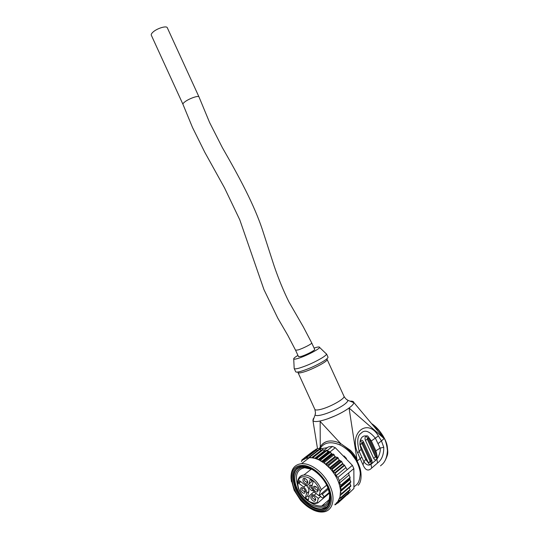 <?xml version="1.0" encoding="UTF-8"?>
<svg xmlns="http://www.w3.org/2000/svg" width="539" height="539" viewBox="0 0 539 539"><rect width="100%" height="100%" fill="white"/><g stroke="black" fill="none" stroke-linecap="round" stroke-linejoin="round"><path stroke-width="0.81" d="M361.999 442.667L361.979 443.536L370.259 461.6L368.494 463.102L365.691 459.349L363.913 461.761C366.345 465.029 368.703 465.878 370.987 464.308L370.839 464.281C369.949 464.78 369.168 464.389 368.494 463.102L359.87 444.284L360.14 440.936C361.298 439.763 362.41 440.094 363.481 441.919L371.681 459.821C372.415 461.93 372.139 463.419 370.839 464.281L371 460.845L362.767 442.89L360.14 440.936C361.218 437.136 363.259 435.492 366.264 436.011C367.174 435.546 367.948 435.95 368.588 437.23L377.098 455.785L377.165 458.736C378.156 457.672 380.985 451.588 380.11 448.125L375.488 438.362C369.511 431.085 364.735 429.361 361.157 433.188C357.357 435.546 356.744 441.697 359.297 451.642L363.913 461.761L363.003 464.827L360.16 458.608L361.77 457.173M368.791 437.614L368.103 438.564L367.517 438.194L366.264 436.011C364.964 436.812 364.681 438.261 365.408 440.356L367.322 439.197L375.494 457.025L376.168 457.328L376.262 456.371L368.103 438.564L367.322 439.197L367.517 438.194M182.937 104.27L151.371 35.345C150.967 34.637 151.405 33.654 152.678 32.401C156.357 28.628 166.288 25.427 167.258 27.664L167.366 27.887M295.608 350.303L298.525 356.67L301.092 356.441C305.903 355.086 315.16 350.303 314.702 349.427L314.661 349.339M294.24 368.602L295.621 371.627C295.79 372.348 297.494 372.267 300.749 371.391C308.82 368.905 316.568 365.415 324.006 360.908C326.735 359.129 328.069 357.883 328.015 357.168L327.921 356.966M325.92 353.503L326.526 354.083C326.371 354.81 325.024 355.989 322.497 357.62C315.052 362.093 307.297 365.59 299.246 368.11C296.234 368.939 294.543 369.08 294.186 368.528L294.173 368.164M354.049 486.704C357.391 484.345 359.331 482.998 360.167 474.751C360.524 472.279 359.634 468.411 357.505 463.163L355.821 459.942L351.495 453.939C348.605 450.429 343.047 446.177 339.765 444.864C330.899 441.212 324.417 442.29 320.314 448.098L320.233 448.232M346.496 458.548L344.03 455.933M327.752 452.383L326.183 454.215M332.165 454.229L322.47 461.903L332.139 454.236L333.378 454.047L335.022 456.472L335.723 457.072L337.542 457.341L339.193 460.01L341.692 461.559L342.595 463.52L344.63 465.44L347.156 469.712L352.385 465.373L353.853 468.58L353.928 488.475L347.352 494.762L346.961 494.512M305.694 478.74L305.168 478.666C304.34 478.854 304.151 479.542 304.596 480.734L306.826 482.472L307.641 481.327M313.523 496.001L313.024 495.941C312.222 496.136 312.041 496.817 312.479 497.975L314.769 499.741L315.551 498.615M316.09 486.677L315.544 486.602C314.709 486.798 314.513 487.485 314.965 488.671L317.255 490.436L318.071 489.237M306.253 485.39C308.315 487.35 309.191 489.378 308.874 491.474L306.556 493.374C306.859 491.13 305.896 489.021 303.666 487.047L298.761 483.267L299.421 480.633L304.34 484.413L307.203 485.471L309.022 483.881L310.201 479.339L313.159 481.59L311.966 486.138L312.445 489.439L314.891 492.531L319.048 495.732L328.008 488.031M321.433 493.529L323.461 495.651C323.946 496.924 323.744 497.665 322.854 497.888L321.453 497.376L320.638 496.432L318.327 498.366L317.215 502.429L317.545 503.19L329.504 493.077M297.434 468.27C292.893 472.885 292.589 479.858 296.517 489.176C301.429 500.313 313.28 509.719 321.796 508.863L327.355 506.66M324.343 454.727L325.313 454.896M329.14 456.183L329.491 456.344M312.101 469.388L304.697 467.771C296.955 469.301 294.658 475.378 297.811 486.01M309.885 502.058C314.089 505.023 318.05 506.337 321.763 506.006C327.894 504.902 330.42 500.253 329.342 492.046M329.632 493.259C333.722 514.684 305.97 510.083 297.38 489.089C290.366 474.765 298.262 462.516 311.313 468.95M326.681 485.14L321.237 489.661L320.166 491.615L319.048 495.732M318.327 498.366L314.183 495.173L311.232 494.081L309.46 495.631L308.295 500.051L305.404 497.793L306.556 493.374M313.489 489.324C312.943 485.713 314.244 485.255 317.383 487.95L318.246 489.87C317.68 492.868 316.097 492.686 313.489 489.324M311.016 498.622C310.43 495.132 311.677 494.64 314.742 497.153L315.726 499.296C315.12 502.166 313.55 501.937 311.016 498.622M300.775 490.665C300.176 487.229 301.368 486.704 304.367 489.102L305.411 491.44C304.73 494.142 303.188 493.886 300.775 490.665M303.134 481.381C302.561 477.83 303.807 477.338 306.88 479.899L307.816 482.048C307.163 484.864 305.6 484.642 303.134 481.381M319.371 495.456L320.638 496.432M311.744 480.512L311.353 482.001L309.022 483.881M308.874 491.474L307.715 495.887L305.404 497.793M309.11 496.971L307.715 495.887M311.811 493.603L313.55 492.168L314.56 492.262M313.199 490.746C311.737 490.935 310.471 490.059 309.399 488.112C308.645 485.215 309.548 484.379 312.108 485.599M294.139 490.234L300.513 500.192C309.164 509.591 317.39 513.081 325.185 510.649C332.064 506.519 333.149 498.494 328.426 486.569C322.396 474.94 314.507 467.899 304.764 465.453C295.628 464.665 291.107 469.294 291.195 479.326L294.139 490.234M298.761 483.267L300.769 481.671M302.77 487.99C301.968 488.179 301.786 488.86 302.224 490.025L304.454 491.763L305.236 490.685M311.946 485.484L311.421 485.417C310.599 485.612 310.41 486.293 310.855 487.465L312.263 489.008M291.471 481.704L291.033 478.383C290.743 469.496 294.26 464.584 301.591 463.655C306.368 463.432 311.461 465.352 316.878 469.408C322.457 473.774 326.802 479.272 329.929 485.902C336.08 498.892 332.644 511.194 323.157 511.962C319.937 512.299 316.467 511.572 312.741 509.766M321.109 461.061L320.678 459.262L319.027 459.949L324.7 463.479L330.313 468.714C336.437 475.816 339.833 483.234 340.5 490.968L340.001 496.911L337.966 501.331L339.698 500.825L338.876 499.875M319.027 459.949L317.525 459.275L316.972 457.611L315.47 458.548L317.525 459.275M315.47 458.548L314.001 458.157L313.368 456.661L312.041 457.82L314.001 458.157M312.041 457.82L310.659 457.719L309.979 456.418L308.84 457.779L310.659 457.719M308.84 457.779L307.587 457.968L306.893 456.89L305.963 458.426L307.587 457.968M305.963 458.426L304.872 458.891L304.198 458.049L303.484 459.727L304.872 458.891M324.828 505.117L324.161 504.942M337.192 502.267L335.979 503.379L337.791 503.13L337.192 502.267L337.966 501.331M324.7 463.479L324.7 462.192L323.919 461.539L322.659 462.024M302.574 460.454L301.968 459.855L301.463 461.633M334.847 504.841L335.426 504.551L335.002 504.046M339.429 498.669L340.668 498.211L340.857 497.49L340.001 496.911M340.372 494.977L341.524 494.25L341.659 493.508L340.54 492.531M340.5 490.968L341.625 489.405L340.244 487.815L340.884 485.181L339.509 483.072L339.422 480.7L348.645 472.959L349.029 475.048L339.509 483.072M347.156 469.712L337.913 477.413L339.422 480.7M337.913 477.413L336.127 475.681L335.346 473.08L332.792 471.531L332.354 469.159L331.633 468.62L330.313 468.714M328.992 467.3L328.844 465.514L328.103 464.914L326.715 465.137M332.139 454.236L322.154 461.707M320.678 459.262L330.05 451.904L331.754 454.121M323.912 450.368L328.392 446.892L332.435 446.447L335.258 447.693L330.05 451.904M316.972 457.611L326.358 450.308L329.969 451.871L328.5 452.336L326.789 450.638L317.269 458.042M316.521 457.705L326.358 450.308M315.409 458.527L324.943 451.109L324.559 450.988L325.421 450.853M313.368 456.661L322.767 449.398L324.559 450.988M313.139 456.708L322.767 449.398M319.095 449.398L309.979 456.418L319.378 449.189L321.244 450.496M316.137 449.809L317.767 450.429M316.299 449.688L306.893 456.89M313.563 450.887L314.507 451.096M313.604 450.86L304.198 458.049M304.003 458.291L302.002 459.821M337.084 503.298L335.453 504.713M337.764 502.84L347.001 494.802L337.791 503.13M348.699 493.003L339.698 500.825M348.814 492.895L348.531 491.393M341.059 497.874L349.912 490.194L350.121 489.459L349.265 487.579M341.753 494.061L350.781 486.266L349.892 482.971M341.598 490.066L350.781 482.203L349.865 479.077L350.094 477.372L349.029 475.048M353.853 468.58L348.645 472.959M345.694 467.764L336.127 475.681M332.233 454.222L330.596 452.517M327.409 447.66L321.264 448.684L320.846 448.111L316.265 449.054L313.927 450.847M335.258 447.693L352.385 465.373M353.928 488.475L347.352 494.762M348.767 492.215L348.76 491.191M327.126 450.584L332.435 446.447M320.092 449.587L321.264 448.684M319.438 449.189L320.846 448.111M320.227 446.919L320.314 448.098M377.852 431.099L384.125 438.571L349.05 408.01L357.182 460.986C356.724 458.076 354.514 454.559 350.545 450.449L340.803 443.685C349.919 449.667 356.03 457.025 359.136 465.757C361.682 471.504 362.1 481.751 358.125 485.322M319.822 421.074L340.803 443.685L340.466 443.503L339.765 444.864M320.435 446.588C321.985 444.055 324.175 442.351 326.998 441.488C330.993 440.356 335.487 441.03 340.466 443.503M380.494 465.844L382.717 463.904C385.466 461.121 387.036 456.695 387.433 450.638C386.827 444.702 385.587 440.289 383.714 437.399L378.991 430.648L372.415 424.624M384.125 438.571L381.43 440.902L383.761 447.276C383.849 454.66 381.78 459.908 377.549 463.001L371.735 468.02C368.332 471.49 365.422 470.426 363.003 464.827M320.159 421.855L320.254 446.878M314.035 417.833L313.159 419.046L312.991 420.683C314.385 422.28 319.27 421.666 327.638 418.837C336.12 415.764 343.255 412.153 349.05 408.01C345.344 410.698 340.648 413.325 334.962 415.899L327.638 418.837M353.8 402.451L353.678 403.293C353.186 404.506 351.697 406.035 349.205 407.895M357.182 460.986L360.16 458.608L357.687 452.942C348.49 432.608 367.955 417.685 378.398 435.957L371.344 440.949L375.858 450.799L380.11 448.125L383.761 447.276M378.398 435.957L381.43 440.902L378.257 443.456M371.735 468.02L370.987 464.308L376.822 459.322L377.165 458.736L376.862 459.127L376.249 457.24M365.408 440.356L373.588 458.204C374.652 460.023 375.744 460.326 376.862 459.127L377.549 463.001M350.047 401.171C352.573 401.016 353.833 401.515 353.827 402.667L348.046 400.383C347.116 403.078 342.029 406.601 332.779 410.954C328.136 413.015 324.054 414.417 320.55 415.171C317.471 415.791 315.652 415.704 315.099 414.922L315.43 413.312M357.687 452.942L361.103 449.337L359.87 444.284L361.939 443.435M375.858 450.799L377.098 455.785L376.303 456.466M370.259 461.6L370.805 461.876M368.056 438.476L368.588 437.23L371.344 440.949M297.946 355.41C294.921 357.209 293.512 358.388 293.715 358.967C293.998 359.365 295.338 359.21 297.744 358.509C305.182 356.42 319.661 349.023 319.566 347.399C319.634 346.725 318.192 346.826 315.254 347.702L314.082 348.073M368.285 462.705L370.792 461.155L371.681 459.821M363.481 441.919L362.558 443.186L360.039 444.709M373.588 458.204L376.067 456.674L376.929 455.367M314.702 349.427L311.744 342.966C312.169 343.774 302.898 348.524 298.107 349.932L295.567 350.215L287.779 335.285L277.787 318.138L263.962 289.632L239.761 219.764L224.487 187.821L204.759 152.22L192.504 127.487L183.011 104.438C182.708 103.946 183.24 103.158 184.587 102.066L184.594 102.066C188.515 98.812 198.298 95.275 198.958 96.845L199.032 97M301.564 466.7C292.798 469.307 290.885 476.988 295.823 489.735C300.742 500.879 312.6 510.298 321.109 509.449L321.52 509.416C324.714 509.025 327.106 507.475 328.702 504.753M298.875 478.053C299.967 476.206 301.638 475.189 303.888 475C306.448 474.852 309.197 475.789 312.135 477.797C315.753 480.404 318.569 483.827 320.584 488.078L321.237 489.661M320.166 491.615L319.095 488.738C313.914 476.537 298.64 472.252 298.027 482.412C296.376 491.837 309.972 506.195 317.215 502.429M294.873 490.16C300.068 501.668 312.101 511.241 320.968 510.534C329.915 510.009 333.243 498.791 327.624 486.656C322.133 474.502 309.339 465.022 300.775 466.37C292.131 467.542 289.558 478.666 294.873 490.16M322.322 494.216L328.419 489.102M316.171 493.515L314.183 495.173M303.666 487.047L305.869 485.275M334.187 454.66L324.7 462.192M333.351 454.054L323.872 461.559M335.022 456.472L325.468 464.086M331.37 453.744L321.668 461.404M330.447 452.288L320.954 459.754M329.632 451.864L320.132 459.316M328.615 452.309L318.926 459.902M327.853 451.978L318.172 459.551M324.384 450.847L314.749 458.339M323.198 449.647L313.678 457.018M321.082 450.388L311.529 457.766M319.816 449.364L310.289 456.701M309.022 457.517L308.658 457.8M316.716 449.782L307.19 457.085M313.994 450.867L304.468 458.163M303.888 458.588L302.197 459.882M339.597 500.495L348.841 492.457M350.121 489.459L340.857 497.49M349.292 487.647L340.311 495.388M350.889 485.558L341.659 493.508M349.946 483.496L340.513 491.581M350.835 481.522L341.625 489.405M349.939 479.562L340.244 487.815M349.865 479.077L340.183 487.31M350.161 477.85L340.917 485.7M350.094 477.372L340.884 485.181M344.63 465.44L335.346 473.08M344.273 464.989L334.948 472.656M342.945 463.971L333.163 471.975M342.595 463.52L332.792 471.531M341.692 461.559L332.354 469.159M341.059 460.966L331.633 468.62M339.826 460.602L330.097 468.479M339.193 460.01L329.504 467.845M338.249 457.955L328.844 465.514M337.542 457.341L328.103 464.914M335.723 457.072L326.203 464.692M346.193 399.19L348.046 400.383C348.457 400.49 346.126 400.032 344.01 396.327L343.895 396.077M365.691 459.349L361.103 449.337M298.067 372.698L314.796 409.242C315.046 410.112 316.683 410.233 319.694 409.613C328.655 407.875 345.277 398.745 344.01 396.327L327.133 359.5C328.103 361.271 311.34 370.071 302.622 372.314C299.677 373.103 298.128 373.163 297.979 372.503L298.134 371.984M326.546 359.089L327.133 359.5L326.937 358.752M329.396 492.356L323.669 497.194M321.763 506.006L329.107 499.734M316.548 503.359C307.998 505.083 296.12 491.009 297.609 481.792C298.161 477.85 300.25 475.587 303.888 475L311.401 469.071M327.389 486.602C332.267 499.896 330.313 507.495 321.52 509.416L322.207 508.823M302.413 466.612C310.242 465.965 322.295 475.068 327.382 486.582M313.55 492.168L311.232 494.081M309.527 483.591L308.975 484.042M318.151 489.493L318.246 489.87M315.632 498.865L315.726 499.296M305.296 490.888L305.411 491.44M307.702 481.516L307.816 482.048M291.195 479.326L291.033 478.383M317.255 490.436L318.017 489.81M314.769 499.741L315.497 499.134M304.454 491.763L305.175 491.177M306.826 482.472L307.58 481.866M301.591 463.655L309.265 457.746M323.926 461.539L333.378 454.047M320.314 459.235L329.747 451.83M318.879 459.882L328.5 452.336M316.743 457.611L326.156 450.281M313.26 456.661L322.666 449.391M306.954 456.883L316.359 449.674M304.313 458.029L313.738 450.82M302.116 459.807L303.956 458.393M335.474 504.639L337.01 503.305M326.998 441.488C323.932 442.559 321.608 444.48 320.025 447.269L319.459 448.387M317.518 448.785L312.943 420.588M371.499 423.533C378.924 428.195 385.924 438.854 387.177 445.8C388.114 453.542 388.275 453.858 385.142 460.535M380.264 433.976L353.806 402.451M314.897 409.478L315.47 412.733L315.099 414.922L312.991 420.683M297.979 372.503L297.744 372.045M328.015 357.168L326.533 353.928M293.715 358.967L294.186 368.528M319.566 347.399L326.526 354.083M311.744 342.966L303.248 326.735L288.904 301.853C283.575 291.067 278.656 279.135 274.162 266.05L263.019 231.615C254.475 204.914 238.629 176.004 222.311 147.524L209.631 122.569L198.958 96.845L167.258 27.664"/></g></svg>
